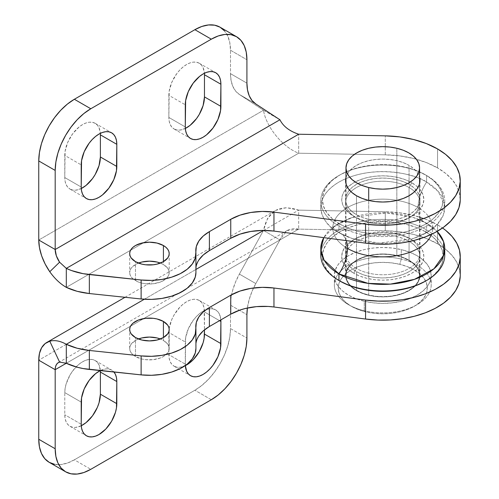 <?xml version="1.0" encoding="UTF-8"?>
<svg xmlns="http://www.w3.org/2000/svg" width="499" height="499" viewBox="0 0 499 499"><rect width="100%" height="100%" fill="white"/><g stroke="black" fill="none" stroke-linecap="round" stroke-linejoin="round"><path stroke-width="0.37" stroke-dasharray="2.5 1.87" d="M345.975 177.463A37.188 21.469 180 0 1 371.063 160.173A37.188 21.469 180 0 1 409.068 165.369L409.068 184.349A37.188 21.469 0 0 0 368.543 179.696A37.188 21.469 0 0 0 345.589 199.531A37.188 21.469 0 0 0 356.479 214.707L356.479 195.733L356.479 214.707L351.857 211.457L348.421 207.746L346.306 203.717L345.589 199.531L346.306 195.34L348.421 191.31L351.857 187.599L356.479 184.349L362.118 181.68L368.543 179.696L375.522 178.474L382.777 178.062L390.031 178.474L397.004 179.696L403.435 181.68L409.068 184.349L413.696 187.599L417.133 191.31L419.247 195.34L419.965 199.531L419.247 203.717L417.133 207.746L413.696 211.457L409.068 214.707L403.435 217.377L397.004 219.36L390.031 220.583L382.777 220.995L375.522 220.583L368.543 219.36L362.118 217.377L356.479 214.707A37.188 21.469 0 0 0 397.004 219.36A37.188 21.469 0 0 0 419.965 199.531A37.188 21.469 0 0 0 409.068 184.349L409.068 165.369L413.696 168.625L417.133 172.336L419.572 177.457A37.188 21.469 180 0 0 409.068 165.369L403.435 162.699L397.004 160.715L390.031 159.493L382.777 159.081L375.522 159.493L368.543 160.715L362.118 162.699L356.479 165.369L351.857 168.625L348.421 172.336L345.975 177.457M385.29 154.827L385.29 135.847L385.29 154.827L298.676 153.199L66.305 287.362L298.676 153.199L385.29 154.827A77.47 44.729 0 0 1 437.554 167.901L437.554 148.927L437.554 167.901L426.339 162.543L413.577 158.489L399.736 155.888L385.29 154.827M135.472 280.631L135.472 261.657L135.472 280.631A19.754 11.408 0 0 0 157.004 283.108A19.754 11.408 0 0 0 169.198 272.573A19.754 11.408 0 0 0 163.41 264.507A19.754 11.408 0 0 0 160.404 263.079L163.41 264.507L163.41 261.657L163.41 264.507L167.695 268.206L168.818 270.346L169.198 272.573L168.818 274.793L167.695 276.933L165.868 278.904L160.416 282.054L153.293 283.756L145.589 283.756L141.878 283.108L138.466 282.054L133.015 278.904L131.187 276.933L130.064 274.793L129.684 272.573A19.754 11.408 0 0 0 135.472 280.631M138.479 263.079A19.754 11.408 0 0 0 129.684 272.573L130.064 270.346L131.187 268.206L133.015 266.235L138.479 263.079M220.059 27.196A50.355 29.073 120 0 1 230.488 50.243L246.918 59.737L230.488 50.243L230.488 73.652L246.918 83.14L230.488 73.652A46.482 26.84 120 0 0 239.37 94.473L255.806 103.96L239.37 94.473L263.484 110.267L38.754 240.013L263.484 110.267L239.37 94.473L235.59 91.018L232.79 86.277L231.068 80.42L230.488 73.652L230.488 50.243L229.802 42.621L227.775 36.078L224.481 30.869M168.855 117.452L169.198 91.105L171.856 82.16L176.771 73.652L179.846 69.979L183.189 66.878L186.663 64.477L190.131 62.868L193.475 62.107L196.55 62.232L199.251 63.23L201.465 65.07L203.112 67.671L204.415 73.259A25.181 14.54 120 0 0 199.251 63.23A25.181 14.54 120 0 0 179.846 69.979A25.181 14.54 120 0 0 168.855 95.315L185.291 104.802L168.855 95.315L168.855 117.452A25.181 14.54 120 0 0 174.07 128.979L171.856 127.145L170.215 124.538L169.198 121.269L168.855 117.452L185.291 126.939L168.855 117.452M185.341 128.436L179.846 130.102L176.771 129.977L174.07 128.979A25.181 14.54 120 0 0 185.341 128.436M64.776 177.544L65.113 151.197L67.777 142.252L72.686 133.744L79.104 126.971L82.578 124.569L86.053 122.96L89.39 122.199L92.471 122.324L95.166 123.322L97.38 125.162L99.027 127.763L100.33 133.352A25.181 14.54 120 0 0 95.166 123.322A25.181 14.54 120 0 0 75.767 130.071A25.181 14.54 120 0 0 64.776 155.407L81.206 164.895L64.776 155.407L64.776 177.544A25.181 14.54 120 0 0 69.991 189.071L67.777 187.237L66.13 184.63L65.113 181.362L64.776 177.544L81.206 187.031L64.776 177.544M81.256 188.528L75.767 190.194L72.686 190.069L69.991 189.071A25.181 14.54 120 0 0 81.256 188.528M263.484 110.267L279.92 119.754L263.484 110.267C265.711 125.449 281.442 146.687 298.676 153.199L298.676 134.225L298.676 153.199C281.442 146.687 265.711 125.449 263.484 110.267M460.246 199.531A77.47 44.729 0 0 0 437.554 167.901L445.644 173.39L452.094 179.559L456.753 186.246L459.485 193.275L460.228 200.467M195.926 267.47A46.482 26.834 0 0 0 195.783 269.585A46.482 26.834 0 0 0 195.851 271.076L195.851 252.101L195.851 271.076L196.332 265.449L198.839 260.004M195.926 272.573A46.482 26.834 0 0 0 195.851 271.076L195.926 272.448M356.479 290.618A37.188 21.469 0 0 0 397.004 295.271A37.188 21.469 0 0 0 419.965 275.436A37.188 21.469 0 0 0 409.068 260.253L409.068 241.279A37.188 21.469 180 0 1 419.965 256.461A37.188 21.469 180 0 1 397.004 276.296A37.188 21.469 180 0 1 356.479 271.637L356.479 290.618L362.118 293.287L368.543 295.271L375.522 296.493L382.777 296.905L390.031 296.493L397.004 295.271L403.435 293.287L409.068 290.618L413.696 287.362L417.133 283.65L419.247 279.621L419.965 275.436L419.247 271.244L417.133 267.221L413.696 263.509L409.068 260.253L403.435 257.584L397.004 255.6L390.031 254.378L382.777 253.966L375.522 254.378L368.543 255.6L362.118 257.584L356.479 260.253L351.857 263.509L348.421 267.221L346.306 271.244L345.589 275.436L346.306 279.621L348.421 283.65L351.857 287.362L356.479 290.618L356.479 271.637L362.118 274.307L368.543 276.296L375.522 277.513L382.777 277.931L390.031 277.513L397.004 276.296L403.435 274.307L409.068 271.637L413.696 268.387L417.133 264.676L419.247 260.646L419.965 256.461L419.247 252.269L417.133 248.24L413.696 244.529L409.068 241.279L403.435 238.609L397.004 236.626L390.031 235.403L382.777 234.992L375.522 235.403L368.543 236.626L362.118 238.609L356.479 241.279L351.857 244.529L348.421 248.24L346.306 252.269L345.589 256.461L346.306 260.646L348.421 264.676L351.857 268.387L356.479 271.637A37.188 21.469 180 0 1 345.589 256.461A37.188 21.469 180 0 1 368.543 236.626A37.188 21.469 180 0 1 409.068 241.279L409.068 260.253A37.188 21.469 0 0 0 368.543 255.6A37.188 21.469 0 0 0 345.589 275.436A37.188 21.469 0 0 0 356.479 290.618M437.554 224.831A77.47 44.729 180 0 1 442.532 227.993L437.554 224.831L437.554 243.805L437.554 224.831A77.47 44.729 180 0 0 385.29 211.757L399.736 212.817L413.577 215.418L426.339 219.473L437.554 224.831M460.246 275.436A77.47 44.729 0 0 0 437.554 243.805A77.47 44.729 0 0 0 385.29 230.731L385.29 211.757L298.676 210.129L385.29 211.757L385.29 230.731L399.736 231.792L413.577 234.393L426.339 238.447L437.554 243.805L445.644 249.294L452.094 255.463L456.753 262.15L459.485 269.179L460.228 276.371M169.198 348.477L168.818 350.703L167.695 352.843L163.41 356.542L160.416 357.958L153.293 359.66L145.589 359.66L141.878 359.012L135.472 356.542L133.015 354.814L131.187 352.843L130.064 350.703L129.684 348.477L130.064 346.25L131.187 344.11L135.472 340.412L138.479 338.989A19.754 11.408 0 0 0 129.684 348.477A19.754 11.408 0 0 0 135.472 356.542L135.472 337.567L135.472 356.542A19.754 11.408 0 0 0 157.004 359.012A19.754 11.408 0 0 0 169.198 348.477A19.754 11.408 0 0 0 163.41 340.412L163.41 337.567L163.41 340.412A19.754 11.408 0 0 0 160.404 338.989L163.41 340.412L167.695 344.11L168.818 346.25L169.198 348.477L169.198 329.502M247.385 308.008L249.219 299.375L252.02 291.397L255.806 283.575L279.92 239.938L66.305 363.266L298.676 229.11L385.29 230.731L298.676 229.11C289.42 227.519 283.17 231.124 279.92 239.938L263.484 230.451L38.754 360.197L263.484 230.451L239.37 274.082L263.484 230.451C267.726 210.703 279.459 203.929 298.676 210.129L298.676 229.11L287.031 230.594L279.92 239.938L263.484 230.451L267.545 218.45L275.411 210.466L286.258 207.646L298.676 210.129L298.676 229.11L66.305 363.266L279.92 239.938L255.806 283.575L239.37 274.082L255.806 283.575A46.482 26.84 -60 0 0 247.385 308.008M100.268 370.589L105.825 368.898L108.901 369.023L111.601 370.021L113.959 372.029A25.181 14.54 -60 0 0 111.601 370.021A25.181 14.54 -60 0 0 100.268 370.589M185.335 365.53L185.634 337.804L188.291 328.86L193.207 320.352L196.282 316.672L199.619 313.578L203.093 311.176L206.567 309.567L209.911 308.806L212.986 308.931L215.687 309.929L217.901 311.763L219.541 314.37L220.845 319.903A25.181 14.54 -60 0 0 215.687 309.929A25.181 14.54 -60 0 0 196.282 316.672A25.181 14.54 -60 0 0 185.291 342.015L185.291 364.151L168.855 354.664L169.198 328.317L171.856 319.372L174.07 314.975L179.846 307.184L183.189 304.084L186.663 301.689L190.131 300.074L193.475 299.319L196.55 299.437L199.251 300.442L201.465 302.275L203.112 304.883L204.122 308.151L204.465 329.87L204.465 311.969A25.181 14.54 120 0 0 199.251 300.442A25.181 14.54 120 0 0 179.846 307.184A25.181 14.54 120 0 0 168.855 332.521L185.291 342.015L168.855 332.521L168.855 354.664A25.181 14.54 120 0 0 174.07 366.191L171.856 364.351L170.215 361.75L169.198 358.475L168.855 354.664L185.291 364.151A25.181 14.54 -60 0 0 185.335 365.53M54.578 464.32L60.735 464.563L67.415 463.047L74.357 459.822L194.878 390.243L201.827 385.446L208.507 379.246L214.657 371.892L220.059 363.665L224.481 354.876L227.775 345.869L229.802 336.987L230.488 328.573L230.488 305.163L231.068 297.728L232.79 289.882L235.59 281.91L239.37 274.082A46.482 26.84 120 0 0 230.488 305.163L246.918 314.657L230.488 305.163L230.488 328.573L246.918 338.06L230.488 328.573A50.355 29.073 120 0 1 194.878 390.243L74.357 459.822L90.793 469.316L74.357 459.822A50.355 29.073 120 0 1 49.183 462.317M185.341 365.648L179.846 367.308L176.771 367.189L174.07 366.191A25.181 14.54 120 0 0 185.341 365.648M81.256 425.741L75.767 427.4L72.686 427.281L69.991 426.283L67.777 424.443L66.13 421.842L65.113 418.567L64.776 414.756L64.776 392.613L65.113 388.409L66.13 383.968L69.991 375.067L72.686 370.957L79.104 364.176L82.578 361.781L86.053 360.166L89.39 359.411L92.471 359.529L95.166 360.534L97.38 362.368L99.027 364.975L100.336 370.601A25.181 14.54 120 0 0 95.166 360.534A25.181 14.54 120 0 0 75.767 367.276A25.181 14.54 120 0 0 64.776 392.613L81.206 402.1L64.776 392.613L64.776 414.756A25.181 14.54 120 0 0 69.991 426.283A25.181 14.54 120 0 0 81.256 425.741M211.314 399.73L194.878 390.243L211.314 399.73M219.529 320.664L204.465 311.969L219.529 320.664M81.206 424.244L64.776 414.756L81.206 424.244M195.926 348.477A46.482 26.834 0 0 0 195.851 346.986L195.926 343.374A46.482 26.834 0 0 0 195.783 345.489A46.482 26.834 0 0 0 195.851 346.986L195.851 328.005L195.926 348.358M198.839 335.914L196.332 341.36M144.33 299.244L195.926 269.454L144.33 299.244M263.547 230.413L298.676 210.129L263.547 230.413M444.752 255.195A61.976 35.785 0 0 0 426.601 229.889L425.504 231.792L433.02 237.075L438.602 243.107L442.045 249.65L443.206 256.461L442.045 263.266L438.602 269.809L433.02 275.841L425.504 281.13A60.429 34.886 0 0 0 425.504 231.792L426.601 229.889L426.601 223.303A61.976 35.785 180 0 0 323.782 237.643L334.548 226.128L352.157 217.495L386.357 212.88L413.397 217.495L426.601 223.303L437.124 231.405A61.976 35.785 180 0 0 426.601 223.303A32.541 18.787 -60 0 1 424.811 222.467A32.541 18.787 120 0 0 426.601 223.303L426.601 229.889A61.976 35.785 180 0 1 444.49 251.901M432.29 231.867A49.969 28.848 0 0 0 418.112 207.596A32.541 18.787 120 0 0 424.811 222.467A32.541 18.787 -60 0 1 418.112 207.596A49.969 28.848 0 0 0 366.802 200.654A49.969 28.848 0 0 0 333.257 224.12A49.969 28.848 0 0 0 347.441 248.396A49.969 28.848 180 0 1 333.257 224.12A49.969 28.848 180 0 1 366.802 200.654A49.969 28.848 180 0 1 418.112 207.596A32.541 18.787 -60 0 1 426.601 182.079L426.601 175.492L425.504 174.862A60.429 34.886 180 0 1 425.504 224.201A60.429 34.886 180 0 1 340.044 224.201L338.952 226.097A61.976 35.785 0 0 0 426.601 226.097A61.976 35.785 0 0 0 426.601 175.492L426.601 175.492A61.976 35.785 180 0 1 444.752 200.791A61.976 35.785 180 0 1 406.492 233.85A61.976 35.785 180 0 1 338.952 226.097L338.952 232.684A61.976 35.785 0 0 0 406.492 240.443A61.976 35.785 0 0 0 444.752 207.384A61.976 35.785 0 0 0 426.601 182.079C415.542 173.664 371.986 163.697 338.952 182.079C307.11 201.153 324.369 226.303 338.952 232.684A32.541 18.787 -60 0 1 340.742 233.52A32.541 18.787 -60 0 1 346.231 240.593A32.541 18.787 120 0 0 340.742 233.52A32.541 18.787 120 0 0 338.952 232.684L352.157 238.491L379.19 243.107L413.397 238.491L427.188 232.341L437.455 224.232L443.262 215.188L444.721 206.274L438.378 191.572L426.601 182.079A32.541 18.787 120 0 0 418.112 207.596A49.969 28.848 180 0 1 432.29 231.867M356.479 268.474A37.188 21.469 180 0 1 356.479 238.117A37.188 21.469 180 0 1 409.068 238.117L411.812 239.695A41.061 23.709 0 0 0 353.741 239.695A41.061 23.709 0 0 0 353.741 273.221L356.479 268.474L356.479 217.87L353.741 216.292A41.061 23.709 180 0 1 353.741 182.765A41.061 23.709 180 0 1 411.812 182.765L409.068 187.512A37.188 21.469 0 0 0 356.479 187.512A37.188 21.469 0 0 0 356.479 217.87A37.188 21.469 180 0 1 345.589 202.694A37.188 21.469 180 0 1 368.543 182.859A37.188 21.469 180 0 1 409.068 187.512L409.068 238.117A37.188 21.469 0 0 0 368.543 233.463A37.188 21.469 0 0 0 345.589 253.299A37.188 21.469 0 0 0 356.479 268.474A37.188 21.469 0 0 0 397.004 273.128A37.188 21.469 0 0 0 419.965 253.299A37.188 21.469 0 0 0 409.068 238.117L409.068 187.512A37.188 21.469 180 0 1 419.965 202.694A37.188 21.469 180 0 1 397.004 222.529A37.188 21.469 180 0 1 356.479 217.87L356.479 268.474L353.741 273.221L348.633 269.628L344.84 265.53L342.507 261.083L341.715 256.461L342.507 251.833L344.84 247.385L348.633 243.287L353.741 239.695L359.966 236.751L367.064 234.555L374.768 233.208L382.777 232.752L390.786 233.208L398.489 234.555L405.587 236.751L411.812 239.695L416.914 243.287L420.713 247.385L423.046 251.833L423.838 256.461L423.046 261.083L420.713 265.53L416.914 269.628L411.812 273.221L405.587 276.172L398.489 278.361L390.786 279.708L382.777 280.164L374.768 279.708L367.064 278.361L359.966 276.172L353.741 273.221A41.061 23.709 0 0 0 411.812 273.221A41.061 23.709 0 0 0 411.812 239.695L409.068 238.117A37.188 21.469 180 0 1 409.068 268.474A37.188 21.469 180 0 1 356.479 268.474M321.063 251.901A61.976 35.785 180 0 1 361.719 221.537A61.976 35.785 180 0 1 426.601 229.889A61.976 35.785 0 0 0 359.055 222.136A61.976 35.785 0 0 0 320.801 255.195M425.504 231.792L416.347 227.45L405.899 224.226L394.566 222.242L382.777 221.568L370.988 222.242L359.648 224.226L349.206 227.45L340.044 231.792L332.534 237.075L326.945 243.107L323.508 249.65L322.348 256.461L323.508 263.266L326.945 269.809L332.534 275.841L340.044 281.13A60.429 34.886 0 0 1 340.05 231.792A60.429 34.886 0 0 1 425.504 231.792M425.504 174.862L433.02 180.145L438.602 186.177L442.045 192.72L443.206 199.531L442.045 206.337L438.602 212.88L433.02 218.911L425.504 224.201L416.347 228.536L405.899 231.761L394.566 233.744L382.777 234.418L370.988 233.744L359.648 231.761L349.206 228.536L340.044 224.201L332.534 218.911L326.945 212.88L323.508 206.337L322.348 199.531L323.508 192.72L326.945 186.177L332.534 180.145L340.044 174.862L349.206 170.521L359.648 167.296L370.988 165.312L382.777 164.639L394.566 165.312L405.899 167.296L416.347 170.521L426.601 175.492L426.601 182.079A61.976 35.785 0 0 0 359.055 174.326A61.976 35.785 0 0 0 320.801 207.384A61.976 35.785 0 0 0 338.952 232.684L338.952 226.097A61.976 35.785 180 0 1 320.801 200.791A61.976 35.785 180 0 1 359.055 167.733A61.976 35.785 180 0 1 426.601 175.492A61.976 35.785 0 0 0 338.952 175.492A61.976 35.785 0 0 0 338.952 226.097L340.044 224.201A60.429 34.886 180 0 1 340.044 174.862A60.429 34.886 180 0 1 425.504 174.862L426.601 175.492M353.741 216.292L359.966 219.242L367.064 221.431L374.768 222.779L382.777 223.234L390.786 222.779L398.489 221.431L405.587 219.242L411.812 216.292L416.914 212.699L420.713 208.601L423.046 204.153L423.838 199.531L423.046 194.903L420.713 190.456L416.914 186.358L411.812 182.765L405.587 179.821L398.489 177.625L390.786 176.278L382.777 175.823L374.768 176.278L367.064 177.625L359.966 179.821L353.741 182.765L348.633 186.358L344.84 190.456L342.507 194.903L341.715 199.531L342.507 204.153L344.84 208.601L348.633 212.699L356.479 217.87A37.188 21.469 0 0 0 409.068 217.87A37.188 21.469 0 0 0 409.068 187.512L411.812 182.765A41.061 23.709 180 0 1 411.812 216.292A41.061 23.709 180 0 1 353.741 216.292L356.479 217.87M411.812 239.695L409.068 238.117M364.264 310.752L365.742 311.85A44.548 25.717 -0 0 0 414.276 306.274A44.548 25.717 -0 0 0 399.805 264.32L401.29 259.093A48.422 27.956 180 0 1 417.014 304.689A48.422 27.956 180 0 1 364.264 310.752A48.422 27.956 -0 0 0 431.198 284.923A48.422 27.956 -0 0 0 401.29 259.093L401.29 249.606A48.422 27.956 180 0 1 431.198 275.436A48.422 27.956 180 0 1 364.264 301.265L364.264 310.752L364.264 301.265A48.422 27.956 180 0 1 334.355 275.436A48.422 27.956 180 0 1 401.29 249.606L401.29 259.093A48.422 27.956 0 0 0 334.355 284.923A48.422 27.956 0 0 0 364.264 310.752A48.422 27.956 180 0 1 348.539 304.689A48.422 27.956 180 0 1 342.514 269.398A48.422 27.956 180 0 1 401.29 259.093L399.805 264.32L407.508 266.697L414.264 269.89L419.802 273.789L423.925 278.236L426.464 283.058L427.319 288.079L426.47 293.094L423.938 297.922L419.821 302.369L414.289 306.267L407.54 309.467L399.836 311.844L391.484 313.31L382.795 313.802L374.1 313.31L365.742 311.85L358.039 309.474L351.29 306.28L345.745 302.382L341.628 297.94L339.089 293.113L338.228 288.098L339.083 283.076L341.615 278.255L345.726 273.808L351.265 269.909L358.014 266.709L365.711 264.327L374.069 262.867L382.758 262.368L391.447 262.861L399.805 264.32A44.548 25.717 0 0 0 345.732 273.801A44.548 25.717 0 0 0 351.277 306.274A44.548 25.717 0 0 0 365.742 311.85L364.264 310.752M396.842 255.806L396.842 148.272L396.842 255.806A36.801 21.245 0 0 0 345.975 275.436A36.801 21.245 0 0 0 368.705 295.065A36.801 21.245 -0 0 0 419.572 275.436A36.801 21.245 -0 0 0 396.842 255.806L389.944 254.596L382.758 254.191L375.585 254.602L368.68 255.812L362.318 257.777L356.748 260.416L352.169 263.64L348.77 267.314L346.68 271.3L345.975 275.442L346.686 279.59L348.782 283.575L352.188 287.243L356.766 290.462L362.343 293.106L368.705 295.065L368.705 200.423L368.705 295.065L375.61 296.275L382.789 296.68L389.969 296.269L396.873 295.059L403.229 293.094L408.806 290.449L413.378 287.231L416.777 283.557L418.873 279.571L419.572 275.429L418.867 271.281L416.765 267.296L413.365 263.622L408.787 260.403L403.211 257.765L396.842 255.806M401.29 249.606L409.66 252.188L417.002 255.663L423.027 259.898L427.5 264.726L430.263 269.971L431.198 275.423L430.269 280.881L427.518 286.12L423.046 290.954L417.027 295.196L409.691 298.67L401.321 301.259L392.239 302.849L382.795 303.392L373.346 302.856L364.264 301.265L355.893 298.683L348.551 295.208L342.526 290.973L338.048 286.145L335.291 280.9L334.355 275.448L335.284 269.99L338.035 264.744L342.507 259.91L348.527 255.675L355.862 252.195L364.226 249.612L373.308 248.022L382.758 247.479L392.202 248.015L401.29 249.606M345.589 180.551L345.589 199.531M129.684 253.592L129.684 272.573M174.07 128.979L190.506 138.466M199.251 63.23L215.687 72.717M69.991 189.071L86.421 198.558M95.166 123.322L111.601 132.809M169.198 253.592L169.198 272.573M195.783 269.585L195.783 250.604M419.965 180.551L419.965 199.531M419.965 275.436L419.965 256.461M199.251 300.442L215.687 309.929M174.07 366.191L190.506 375.678M95.166 360.534L111.601 370.021M69.991 426.283L86.421 435.77M129.684 348.477L129.684 329.502M195.783 326.514L195.783 345.489M58.395 362.592L287.031 230.594M125.031 297.285L275.411 210.466M345.589 275.436L345.589 256.461M413.397 238.491C426.72 232.746 433.244 228.792 432.957 226.615L432.957 229.372C432.377 229.659 435.59 229.771 424.849 222.492L413.397 217.495M352.157 217.495C338.833 223.24 332.309 227.195 332.59 229.372L332.59 226.615C332.471 227.176 337.811 232.316 340.705 233.495L352.157 238.491M356.479 238.117L353.741 239.695M345.589 253.299L345.589 202.694M444.752 207.384L444.752 200.791M320.801 207.384L320.801 200.791M338.952 175.492L340.044 174.862M338.952 280.494L340.044 281.13M419.965 253.299L419.965 202.694M409.068 217.87L411.812 216.292M417.014 304.689L414.276 306.274M431.198 275.436L431.198 284.923M419.572 275.436L419.572 183.644M345.975 275.436L345.975 183.644M334.355 275.436L334.355 284.923M348.539 304.689L351.277 306.274"/><path stroke-width="0.75" d="M356.479 195.733A37.188 21.469 180 0 1 345.589 180.551A37.188 21.469 180 0 1 345.975 177.463L345.589 180.551L346.306 184.742L348.421 188.765L351.857 192.477L356.479 195.733L362.118 198.402L368.543 200.386L375.522 201.608L382.777 202.02L390.031 201.608L397.004 200.386L403.435 198.402L409.068 195.733L413.696 192.477L417.133 188.765L419.247 184.742L419.965 180.551A37.188 21.469 180 0 1 397.004 200.386A37.188 21.469 180 0 1 356.479 195.733M198.839 260.004L203.255 254.983L209.393 250.604L209.393 231.63L203.255 236.008L198.839 241.029L196.332 246.475L195.851 252.101A46.482 26.834 180 0 1 195.926 253.592A46.482 26.834 180 0 1 141.123 279.995L151.577 280.401L161.919 279.446L171.625 277.176L180.208 273.708L187.225 269.223L192.327 263.94L195.252 258.139L195.851 252.101A46.482 26.834 180 0 1 195.783 250.604A46.482 26.834 180 0 1 209.393 231.63L230.756 219.298L230.756 238.273L209.393 250.604L209.393 231.63L230.756 219.298L240.007 215.156L250.754 212.487L262.312 211.445L273.957 212.106L273.957 231.081A46.482 26.834 0 0 0 230.756 238.273L230.756 219.298A46.482 26.834 180 0 1 273.957 212.106L365.555 224.163L365.555 243.138L273.957 231.081L273.957 212.106L365.555 224.163L377.911 225.192L390.386 225.061L402.668 223.783L414.432 221.375L425.379 217.907L435.215 213.478L443.692 208.189L450.585 202.182L455.724 195.614L458.961 188.659L460.228 181.486L459.485 174.294L456.753 167.265L452.094 160.578L445.644 154.416L437.554 148.927L426.339 143.562L413.577 139.514L399.736 136.907L385.29 135.847A77.47 44.729 180 0 1 437.554 148.927A77.47 44.729 180 0 1 460.246 180.551A77.47 44.729 180 0 1 365.555 224.163L365.555 243.138A77.47 44.729 0 0 0 460.246 199.531L460.246 180.551M135.472 261.657A19.754 11.408 180 0 1 129.684 253.592A19.754 11.408 180 0 1 141.878 243.057A19.754 11.408 180 0 1 163.41 245.527L163.41 261.657L163.41 245.527A19.754 11.408 180 0 1 169.198 253.592A19.754 11.408 180 0 1 157.004 264.133A19.754 11.408 180 0 1 135.472 261.657L131.187 257.958L130.064 255.819L129.684 253.592L130.064 251.365L131.187 249.226L133.015 247.255L135.472 245.527L141.878 243.057L149.444 242.19L157.004 243.057L163.41 245.527L165.868 247.255L167.695 249.226L168.818 251.365L169.198 253.592L168.818 255.819L167.695 257.958L163.41 261.657L157.004 264.133L153.293 264.782L145.589 264.782L141.878 264.133L135.472 261.657M160.404 263.079A19.754 11.408 0 0 0 138.479 263.079M224.481 30.869L220.059 27.196L214.657 25.193L208.507 24.95L201.827 26.466L194.878 29.684L74.357 99.27L67.415 104.066L60.735 110.267L54.578 117.621L49.183 125.848L44.754 134.636L41.461 143.643L39.44 152.526L38.754 160.94L55.189 170.427L55.189 249.5L279.92 119.754L255.806 103.96L252.02 100.505L249.219 95.764L247.498 89.907L246.918 83.14L246.918 59.737L246.238 52.108L244.211 45.565L240.917 40.357L236.489 36.683L231.093 34.681L224.937 34.437L218.256 35.953L211.314 39.178L90.793 108.757L83.851 113.554L77.17 119.754L71.014 127.108L65.619 135.335L61.19 144.124L57.896 153.131L55.869 162.013L55.189 170.427L55.189 249.5L38.754 240.013L38.754 160.94L38.754 240.013L55.189 249.5L56.35 255.844L59.593 262.187L49.769 271.724L45.153 264.021L41.66 255.875L39.49 247.722L38.754 240.013A38.735 22.361 60 0 0 49.769 271.724L59.593 262.187L66.305 268.381L71.507 270.552L83.121 273.67L141.123 279.995L141.123 298.976A46.482 26.834 0 0 0 195.926 272.573L195.926 253.592M116.816 144.336L116.473 170.683L113.816 179.628L108.901 188.135L102.482 194.916L99.014 197.311L95.54 198.926L92.196 199.681L89.121 199.563L86.421 198.558L84.206 196.725L82.566 194.117L81.549 190.849L81.206 187.031L81.549 160.684L84.206 151.74L89.121 143.232L92.196 139.558L95.54 136.458L99.014 134.056L102.482 132.447L105.825 131.692L108.901 131.811L111.601 132.809L113.816 134.649L115.462 137.25L116.473 140.525L116.816 144.336L100.38 134.849L100.38 156.985L99.027 165.637L95.166 174.538L92.471 178.648L86.053 185.422L81.256 188.528A25.181 14.54 120 0 0 100.38 156.985L116.816 166.479A25.181 14.54 -60 0 1 105.825 191.816A25.181 14.54 -60 0 1 86.421 198.558A25.181 14.54 -60 0 1 81.206 187.031L81.206 164.895A25.181 14.54 -60 0 1 92.196 139.558A25.181 14.54 -60 0 1 111.601 132.809A25.181 14.54 -60 0 1 116.816 144.336L100.38 134.849L100.38 156.985L116.816 166.479L116.816 144.336M220.901 84.244L220.558 110.591L217.901 119.535L212.986 128.043L206.567 134.824L203.093 137.219L199.619 138.834L196.282 139.589L193.207 139.471L190.506 138.466L188.291 136.632L186.645 134.025L185.634 130.757L185.291 126.939L185.634 100.592L188.291 91.648L193.207 83.14L199.619 76.366L203.093 73.964L206.567 72.355L209.911 71.6L212.986 71.719L215.687 72.717L217.901 74.557L219.541 77.158L220.558 80.433L220.901 84.244L204.465 74.756L204.465 96.9L203.112 105.545L199.251 114.446L196.55 118.556L190.131 125.33L185.341 128.436A25.181 14.54 120 0 0 204.465 96.9L220.901 106.387A25.181 14.54 -60 0 1 209.911 131.724A25.181 14.54 -60 0 1 190.506 138.466A25.181 14.54 -60 0 1 185.291 126.939L185.291 104.802A25.181 14.54 -60 0 1 196.282 79.466A25.181 14.54 -60 0 1 215.687 72.717A25.181 14.54 -60 0 1 220.901 84.244L204.465 74.756L204.465 96.9L220.901 106.387L220.901 84.244M204.415 73.259L204.465 74.756A25.181 14.54 120 0 0 204.415 73.259M100.33 133.352L100.38 134.849A25.181 14.54 120 0 0 100.33 133.352M195.926 272.448L195.252 277.113L192.327 282.921L187.225 288.197L180.208 292.688L171.625 296.15L161.919 298.421L151.577 299.375L141.123 298.976L89.346 293.537L77.139 291.304L66.305 287.362L66.305 268.381L66.305 287.362A50.355 29.073 0 0 0 89.346 293.537L89.346 274.562L141.123 279.995L141.123 298.976L89.346 293.537L89.346 274.562A50.355 29.073 180 0 1 66.305 268.381L298.676 134.225L66.305 268.381L59.593 262.187A15.494 8.945 60 0 1 55.189 249.5L279.92 119.754C283.176 126.303 289.426 131.131 298.676 134.225L385.29 135.847L298.676 134.225C289.426 131.131 283.176 126.303 279.92 119.754L255.806 103.96A46.482 26.84 -60 0 1 246.918 83.14L246.918 59.737A50.355 29.073 -60 0 0 236.489 36.683L220.059 27.196A50.355 29.073 120 0 0 194.878 29.684L211.314 39.178A50.355 29.073 -60 0 1 236.489 36.683M194.878 29.684L211.314 39.178L90.793 108.757L74.357 99.27L194.878 29.684M90.793 108.757L74.357 99.27A50.355 29.073 120 0 0 38.754 160.94L55.189 170.427A50.355 29.073 -60 0 1 90.793 108.757M460.228 200.467L458.961 207.634L455.724 214.589L450.585 221.157L443.692 227.164L435.215 232.453L425.379 236.888L414.432 240.35L402.668 242.757L390.386 244.042L377.911 244.167L365.555 243.138L273.957 231.081L262.312 230.419L250.754 231.461L240.007 234.137L230.756 238.273L209.393 250.604A46.482 26.834 0 0 0 195.926 267.47M419.572 177.457L419.965 180.551A37.188 21.469 180 0 0 419.572 177.463M138.466 263.085L141.878 262.031L149.444 261.164L157.004 262.031L160.416 263.085M66.305 287.362C60.211 283.837 54.703 278.629 49.769 271.724C54.703 278.629 60.211 283.837 66.305 287.362M460.246 256.461A77.47 44.729 180 0 0 442.532 227.993L445.644 230.32L452.094 236.489L456.753 243.175L459.485 250.205L460.228 257.397L458.961 264.564L455.724 271.525L450.585 278.086L443.692 284.093L435.215 289.383L425.379 293.817L414.432 297.279L402.668 299.687L390.386 300.972L377.911 301.097L365.555 300.067L365.555 319.042A77.47 44.729 0 0 0 460.246 275.436L460.246 256.461A77.47 44.729 180 0 1 365.555 300.067L365.555 319.042L273.957 306.991L273.957 288.01L365.555 300.067L273.957 288.01L273.957 306.991A46.482 26.834 0 0 0 230.756 314.177L230.756 295.202A46.482 26.834 180 0 1 273.957 288.01L262.312 287.355L250.754 288.391L240.007 291.067L230.756 295.202L230.756 314.177L209.393 326.514L209.393 307.534L230.756 295.202L209.393 307.534L209.393 326.514A46.482 26.834 0 0 0 195.926 343.381L196.332 341.36M163.41 321.437A19.754 11.408 180 0 1 169.198 329.502A19.754 11.408 180 0 1 157.004 340.037A19.754 11.408 180 0 1 135.472 337.567A19.754 11.408 180 0 1 129.684 329.502A19.754 11.408 180 0 1 141.878 318.961A19.754 11.408 180 0 1 163.41 321.437L163.41 337.567L163.41 321.437L157.004 318.961L153.293 318.312L145.589 318.312L138.466 320.015L133.015 323.165L131.187 325.136L130.064 327.275L129.684 329.502L130.064 331.723L131.187 333.862L135.472 337.567L141.878 340.037L149.444 340.904L157.004 340.037L163.41 337.567L167.695 333.862L168.818 331.723L169.198 329.502L168.818 327.275L167.695 325.136L163.41 321.437M65.619 471.805L49.183 462.317A50.355 29.073 120 0 1 38.754 439.263L55.189 448.757L55.189 369.684L66.305 363.266L59.593 362.087L57.747 363.035L56.35 364.682L55.483 366.94L55.189 369.684A15.494 8.945 60 0 1 58.395 362.592A15.494 8.945 60 0 1 59.593 362.087L49.769 341.204C54.703 339.875 60.211 340.904 66.305 344.291C60.211 340.904 54.703 339.875 49.769 341.204A38.735 22.361 60 0 0 46.775 342.464A38.735 22.361 60 0 0 38.754 360.197L55.189 369.684L38.754 360.197L38.754 439.263L38.754 360.197L39.49 353.336L41.66 347.691L45.153 343.574L49.769 341.204L59.593 362.087L66.305 363.266L66.305 344.291L77.139 348.233L89.346 350.466A50.355 29.073 180 0 1 66.305 344.291L66.305 363.266A50.355 29.073 0 0 0 89.346 369.447L89.346 350.466L141.123 355.906L141.123 374.88L89.346 369.447L89.346 350.466L141.123 355.906L151.577 356.311L161.919 355.35L171.625 353.08L180.208 349.618L187.225 345.127L192.327 339.85L195.252 334.043L195.851 328.005A46.482 26.834 180 0 1 195.783 326.514A46.482 26.834 180 0 1 209.393 307.534L203.255 311.912L198.839 316.94L196.332 322.379L195.851 328.005A46.482 26.834 180 0 1 195.926 329.502A46.482 26.834 180 0 1 141.123 355.906L141.123 374.88L83.121 368.549L77.139 367.208L66.305 363.266L55.189 369.684L55.189 448.757L55.869 456.379L57.896 462.922L61.19 468.131L65.619 471.805L71.014 473.807L77.17 474.05L83.851 472.534L90.793 469.316L211.314 399.73L218.256 394.934L224.937 388.733L231.093 381.379L236.489 373.152L240.917 364.364L244.211 355.357L246.238 346.474L246.918 338.06L246.918 314.657L247.385 308.008A46.482 26.84 -60 0 0 246.918 314.657L246.918 338.06A50.355 29.073 -60 0 1 211.314 399.73L90.793 469.316A50.355 29.073 -60 0 1 65.619 471.805A50.355 29.073 -60 0 1 55.189 448.757L38.754 439.263L39.44 446.892L41.461 453.435L44.754 458.643L49.183 462.317L54.578 464.32M113.959 372.029A25.181 14.54 -60 0 1 116.816 381.548L116.473 407.895L115.462 412.336L111.601 421.231L105.825 429.021L99.014 434.523L95.54 436.132L92.196 436.893L89.121 436.768L86.421 435.77L84.206 433.93L82.566 431.329L81.549 428.055L81.206 424.244L81.549 397.896L84.206 388.952L89.121 380.444L95.54 373.67L100.268 370.589A25.181 14.54 -60 0 0 81.206 402.1L81.206 424.244A25.181 14.54 -60 0 0 86.421 435.77A25.181 14.54 -60 0 0 105.825 429.021A25.181 14.54 -60 0 0 116.816 403.685L116.816 381.548L100.38 372.061L100.38 394.198L99.027 402.849L97.38 407.352L92.471 415.86L86.053 422.634L81.256 425.741A25.181 14.54 120 0 0 100.38 394.198L116.816 403.685L100.38 394.198L100.38 372.061A25.181 14.54 120 0 0 100.336 370.601L100.38 372.061L116.816 381.548L116.473 377.731L115.462 374.462L113.816 371.855M220.901 321.456L220.558 347.803L217.901 356.748L212.986 365.256L209.911 368.929L206.567 372.029L203.093 374.431L199.619 376.04L196.282 376.801L193.207 376.676L190.506 375.678L188.291 373.838L186.645 371.237L185.335 365.53A25.181 14.54 -60 0 0 190.506 375.678A25.181 14.54 -60 0 0 209.911 368.929A25.181 14.54 -60 0 0 220.901 343.593L220.901 321.456L219.529 320.664L220.901 321.456L220.845 319.903A25.181 14.54 -60 0 1 220.901 321.456M204.465 329.87L204.122 338.316L203.112 342.757L199.251 351.652L193.475 359.442L190.131 362.542L185.341 365.648A25.181 14.54 120 0 0 204.465 334.105L220.901 343.593L204.465 334.105L204.465 329.87M160.404 338.989A19.754 11.408 0 0 0 138.479 338.989M195.926 348.358L195.252 353.018L192.327 358.825L187.225 364.108L180.208 368.593L171.625 372.061L161.919 374.331L151.577 375.285L141.123 374.88A46.482 26.834 0 0 0 195.926 348.477L195.926 329.502M460.228 276.371L458.961 283.538L455.724 290.499L450.585 297.067L443.692 303.074L435.215 308.357L425.379 312.792L414.432 316.26L402.668 318.661L390.386 319.946L377.911 320.077L365.555 319.042L273.957 306.991L268.175 306.448L256.48 306.636L245.234 308.507L240.007 310.041L230.756 314.177L209.393 326.514L203.255 330.893L198.839 335.914M160.416 338.996L157.004 337.942L149.444 337.068L141.878 337.942L138.466 338.996M66.305 344.291L144.33 299.244L66.305 344.291M195.926 269.454L263.547 230.413L195.926 269.454M444.49 251.901A61.976 35.785 180 0 1 426.601 280.494A61.976 35.785 180 0 1 338.952 280.494A61.976 35.785 0 0 0 406.492 288.254A61.976 35.785 0 0 0 444.752 255.195L444.752 248.608A61.976 35.785 180 0 0 437.124 231.405L443.623 241.809L443.754 255.001L433.974 268.768L414.457 279.359L390.386 284.118L368.081 283.363L338.952 273.907A32.541 18.787 120 0 0 347.441 248.396A49.969 28.848 0 0 0 423.021 245.096M444.752 248.608A61.976 35.785 180 0 1 406.492 281.661A61.976 35.785 180 0 1 338.952 273.907L324.057 260.054L320.826 249.631L323.782 237.643A61.976 35.785 180 0 0 320.801 248.608A61.976 35.785 180 0 0 338.952 273.907L338.952 280.494L340.044 281.13A60.429 34.886 0 0 0 425.504 281.13L416.347 285.465L405.899 288.69L394.566 290.674L382.777 291.347L370.988 290.674L359.648 288.69L349.206 285.465L340.044 281.13L338.952 280.494L338.952 273.907A32.541 18.787 -60 0 0 347.441 248.396A32.541 18.787 120 0 0 346.231 240.593A32.541 18.787 -60 0 1 347.441 248.396A49.969 28.848 180 0 0 396.717 255.694A49.969 28.848 180 0 0 431.541 234.281M320.801 248.608L320.801 255.195A61.976 35.785 0 0 0 338.952 280.494L338.952 280.494A61.976 35.785 180 0 1 321.063 251.901M368.705 187.53L368.705 200.423L368.705 187.53A36.801 21.245 180 0 1 345.975 167.901A36.801 21.245 180 0 1 396.842 148.272A36.801 21.245 180 0 1 419.572 167.901A36.801 21.245 180 0 1 368.705 187.53L362.343 185.572L356.766 182.927L352.188 179.709L348.782 176.041L346.686 172.055L345.975 167.907L346.68 163.766L348.77 159.78L352.169 156.106L356.748 152.881L362.318 150.243L368.68 148.278L375.585 147.068L382.758 146.656L389.944 147.062L396.842 148.272L403.211 150.23L408.787 152.869L413.365 156.087L416.765 159.761L418.867 163.747L419.572 167.895L418.873 172.036L416.777 176.022L413.378 179.696L408.806 182.915L403.229 185.559L396.873 187.524L389.969 188.734L382.789 189.146L375.61 188.741L368.705 187.53M46.775 342.464L125.031 297.285M426.601 280.494L425.504 281.13M419.572 183.644L419.572 167.901M345.975 183.644L345.975 167.901"/></g></svg>
